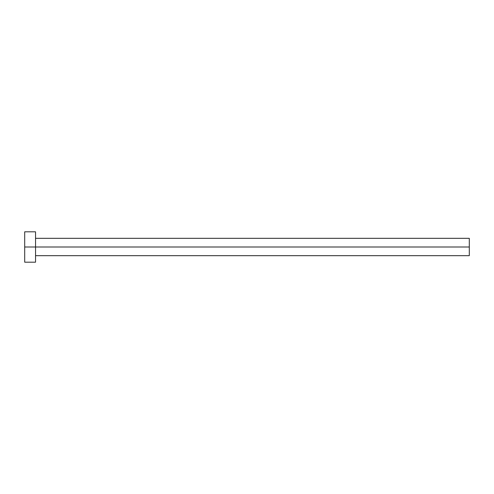 <?xml version="1.0" encoding="UTF-8"?>
<svg xmlns="http://www.w3.org/2000/svg" width="494" height="494" viewBox="0 0 494 494"><rect width="100%" height="100%" fill="white"/><g stroke="black" fill="none" stroke-linecap="round" stroke-linejoin="round"><path stroke-width="0.74" d="M24.7 262.184L24.7 231.816L24.7 247L469.3 247L469.3 255.676L469.3 247L24.7 247L24.7 262.184L35.543 262.184L35.543 231.816L35.543 262.184M469.3 247L469.3 238.324L469.3 247M35.543 255.676L469.3 255.676M24.7 231.816L35.543 231.816M35.543 238.324L469.3 238.324"/></g></svg>
